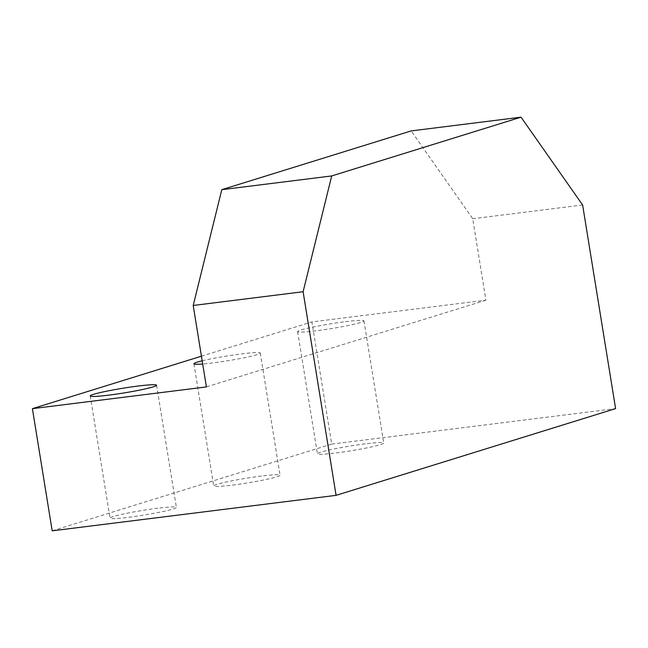 <?xml version="1.0" encoding="UTF-8"?>
<svg xmlns="http://www.w3.org/2000/svg" width="648" height="648" viewBox="0 0 648 648"><rect width="100%" height="100%" fill="white"/><g stroke="black" fill="none" stroke-linecap="round" stroke-linejoin="round"><path stroke-width="0.49" stroke-dasharray="3.24 2.43" d="M52.188 530.825L331.703 444.083L311.915 321.91L485.919 300.17L472.724 218.724L411.156 130.912M485.919 300.17L206.404 386.913M582.625 204.995L472.724 218.724M261.541 476.037A33.607 2.406 -9.2 0 0 213.719 485.96A33.607 2.406 -9.2 0 0 247.277 482.963A33.607 2.406 -9.2 0 0 280.066 475.211A33.607 2.406 -9.2 0 0 261.541 476.037M202.176 360.823A33.607 2.406 170.8 0 1 241.761 353.873A33.607 2.406 170.8 0 1 260.277 353.047A33.607 2.406 170.8 0 1 239.339 358.709A33.607 2.406 170.8 0 1 202.694 363.998M365.237 443.864A33.607 2.406 -9.2 0 0 317.415 453.778A33.607 2.406 -9.2 0 0 350.965 450.781A33.607 2.406 -9.2 0 0 383.754 443.038A33.607 2.406 -9.2 0 0 365.237 443.864M345.449 321.692A33.607 2.406 170.8 0 1 363.965 320.865A33.607 2.406 170.8 0 1 331.185 328.617A33.607 2.406 170.8 0 1 297.626 331.614A33.607 2.406 170.8 0 1 345.449 321.692M157.853 508.218A33.607 2.406 -9.2 0 0 110.03 518.133A33.607 2.406 -9.2 0 0 143.589 515.136A33.607 2.406 -9.2 0 0 176.377 507.392A33.607 2.406 -9.2 0 0 157.853 508.218M201.431 356.198L311.915 321.91M331.703 444.083L615.6 408.605M193.93 363.787L213.719 485.96M260.277 353.047L280.066 475.211M297.626 331.614L317.415 453.778M363.965 320.865L383.754 443.038M90.242 395.969L110.03 518.133M156.589 385.22L176.377 507.392"/><path stroke-width="0.97" d="M221.802 189.67L193.209 305.467L303.11 291.738L331.703 175.94L221.802 189.67L411.156 130.912L521.049 117.175L331.703 175.94M193.209 305.467L206.404 386.913L32.4 408.653L201.431 356.198M521.049 117.175L582.625 204.995L615.6 408.605L336.085 495.347L303.11 291.738M202.694 363.998A33.607 2.406 170.8 0 1 193.93 363.787A33.607 2.406 170.8 0 1 202.176 360.823M138.065 386.046A33.607 2.406 170.8 0 1 156.589 385.22A33.607 2.406 170.8 0 1 123.8 392.971A33.607 2.406 170.8 0 1 90.242 395.969A33.607 2.406 170.8 0 1 138.065 386.046M336.085 495.347L52.188 530.825L32.4 408.653"/></g></svg>
